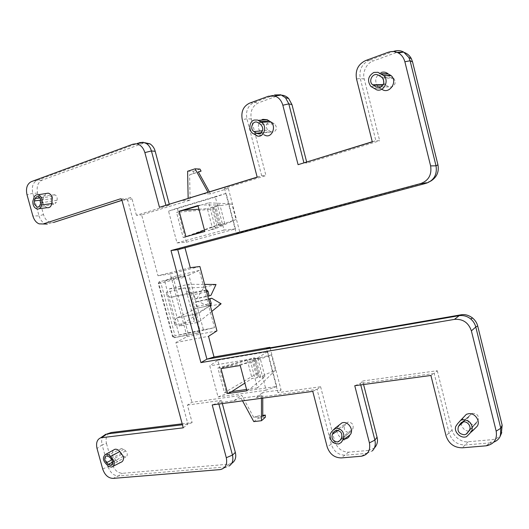 <?xml version="1.0" encoding="UTF-8"?>
<svg xmlns="http://www.w3.org/2000/svg" width="529" height="529" viewBox="0 0 529 529"><rect width="100%" height="100%" fill="white"/><g stroke="black" fill="none" stroke-linecap="round" stroke-linejoin="round"><path stroke-width="0.4" stroke-dasharray="2.65 1.98" d="M206.594 291.77L193.508 294.746L192.192 293.43L171.297 297.212C169.049 297.291 167.362 295.651 166.232 292.299L175.066 325.275C174.352 321.87 174.907 319.456 176.732 318.035L196.067 313.915L210.271 305.636M381.105 86.829L391.883 86.981C395.428 84.938 396.102 82.14 393.9 78.59L392.968 77.862L381.277 76.903M381.178 72.493C375.193 76.216 374.162 80.99 378.083 86.816L380.946 88.488L373.679 88.085M261.273 132.746L270.835 131.767L273.738 132.151C277.037 129.817 277.269 127.066 274.432 123.912L260.526 124.295M261.273 120.129C257.134 124.818 257.372 129.241 261.994 133.394L262.959 133.824L254.389 134.201M40.885 200.094L51.26 198.785L51.214 201.549L53.713 204.313L56.219 202.594L39.94 205.252M45.871 193.535L43.636 197.324L33.651 198.831M119.99 452.209L121.432 454.556L123.303 456.21L125.737 456.983C127.767 455.734 127.813 453.77 125.862 451.092L123.832 449.3L121.558 448.513C120.096 448.942 119.574 450.172 119.99 452.209M338.071 430.381L344.61 425.878C343.625 429.68 345.113 431.929 349.094 432.623L351.342 431.327L352.889 428.781C353.855 424.727 352.241 422.486 348.056 422.069L336.193 430.262M339.168 425.038L338.553 426.42L331.498 431.902M463.43 421.891L468.344 417.414C467.047 421.573 468.734 424.02 473.415 424.754L476.126 423.319L478.044 420.535C479.281 415.86 477.317 413.46 472.166 413.334L461.731 422.42M463.173 417.665L457.559 423.749M262.754 398.125L262.748 392.419L281.064 389.866L277.989 392.624L266.418 348.446M262.761 416.323L253.735 417.414L241.76 395.342L191.908 402.278L187.425 405.075L192.133 422.605L182.181 423.822M199.896 266.51L170.259 273.883L187.048 336.662L175.879 342.534L191.908 402.278M175.879 342.534L208.519 336.305M270.054 347.817L281.064 389.866M217.736 360.223L267.621 351.739L276.733 386.507L226.617 393.636L218.041 396.962L209.762 365.883L217.736 360.223L226.617 393.636M164.612 280.925L188.84 275.007L203.539 330.255L214.503 327.669L199.314 270.412L173.036 276.872L164.612 280.925L179.113 335.055L203.539 330.255M199.314 270.412L188.84 275.007M173.036 276.872L188.007 332.88L179.113 335.055M190.275 267.674L157.959 275.748L141.64 214.919L190.103 200.121L189.62 174.742L198.349 171.892M209.365 191.796L210.516 193.885L228.343 188.443L224.461 188.317L265.948 175.608L251.301 119.025C250.012 111.315 252.412 105.906 258.509 102.798L277.778 95.769L281.904 95.194M224.461 188.317L236.298 233.501L239.73 231.953L228.343 188.443M239.73 231.953L184.7 246.719L184.985 247.784M186.393 242.242L235.445 228.918L226.134 193.363L177.327 208.102L186.393 242.242L177.01 242.917L168.553 211.15L177.327 208.102M470.797 432.411L470.228 432.953M463.08 417.917L460.938 422.982M460.944 423.134C462.392 429.442 466.214 432.081 472.397 431.056L466.598 436.65M468.344 417.414L470.102 414.829M338.553 426.42C333.786 430.54 339.935 440.644 346.065 438.726L338.772 443.957M344.61 425.878L346.026 423.517M113.404 450.1C111.308 453.598 112.128 456.937 115.858 460.118L106.931 464.793M115.858 460.118C117.345 461.883 118.946 462.65 120.658 462.412M43.642 197.324C41.956 202.091 43.1 205.543 47.088 207.679M40.753 202.878L57.039 200.273L56.219 202.594M57.039 200.273C57.549 197.562 56.782 195.723 54.732 194.758L52.073 196.464L39.959 197.958M51.26 198.785L52.073 196.464M262.966 133.824L264.493 135.007L255.95 135.411M257.98 122.655L271.833 122.252C267.687 119.594 264.103 127.31 268.163 130.035L262.516 130.742M270.835 131.767L268.355 130.167M271.939 122.318L274.432 123.912M380.946 88.488L381.812 89.209M383.75 82.835L385.595 84.971L382.897 85.03M388.471 86.65L385.595 84.971M378.314 75.184L390.071 76.183L392.968 77.862M390.071 76.183C386.924 75.058 384.728 76.189 383.485 79.595M246.924 390.812L249.953 388.98L246.567 389.47M231.669 391.605L224.428 392.637L217.882 367.992L225.089 366.809L220.99 368.62M217.882 367.992L254.31 357.749L253.265 359.131L252.069 359.508L247.301 360.256L225.089 366.809L243.314 363.826L240.232 365.486M197.991 205.569L201.39 204.981L198.097 205.966M183.57 210.304L176.521 212.407L183.219 237.6L190.295 235.65L185.95 236.688M191.809 235.068L204.829 231.471M365.592 60.577L369.262 60.266L393.516 51.386L388.16 52.292M372.304 141.878L375.848 140.628L360.249 78.378C358.893 69.901 361.869 63.877 369.176 60.299L373.209 60.961L396.962 52.331M372.271 141.732L375.848 140.628L379.69 140.754L364.243 79.026C362.054 72.486 366.861 62.68 373.209 60.961M257.2 177.241L261.683 175.714L246.924 118.767C245.522 110.991 247.909 105.555 254.072 102.461L274.538 94.962L268.461 96.225M257.167 177.103L261.683 175.714L265.948 175.608M139.603 142.632L37.136 180.316C32.917 182.565 31.469 186.896 32.805 193.31L39.02 215.858L32.858 215.964M43.49 214.549L39.034 215.925C40.349 220.004 42.446 222.59 45.329 223.694L47.312 224.071L51.763 222.716C47.769 222.154 45.011 219.436 43.49 214.549L37.592 193.125C36.342 186.763 37.804 182.452 41.989 180.177L144.721 142.704M120.91 198.884L126.087 198.93L121.954 200.266M183.259 427.829L187.934 424.106L127.674 200.101L121.901 200.061M192.133 422.605L187.934 424.106L182.439 424.774M103.393 435.903C101.647 438.019 101.218 440.988 102.097 444.816L97.032 448.513M102.679 468.992L108.114 466.638L102.117 444.882L106.461 443.381C105.284 437.344 106.891 433.72 111.282 432.51M219.985 469.613L229.11 465.996L231.98 463.232L229.031 464.151L122.483 473.303C117.709 473.058 114.264 469.977 112.148 464.059L108.147 466.77C110.263 472.721 113.709 475.776 118.476 475.948L113.107 478.395M229.031 464.151L226.154 466.909L118.476 475.948L122.483 473.303M218.861 404.044L218.523 402.774L212.215 404.936M222.332 403.574L221.486 400.393L218.523 402.774L233.904 400.684L241.105 398.231L261.452 395.441L256.472 397.616L317.056 389.384L331.306 444.367C333.832 451.488 338.494 455.099 345.285 455.198L366.584 453.386L361.082 456.262M312.771 391.381L317.056 389.384L320.607 386.765L277.989 392.624M366.729 453.373L372.251 450.926L374.42 447.957L368.786 450.41L366.729 453.373M360.758 384.914L360.394 383.499L354.761 385.72M363.575 384.53L362.669 380.986L360.394 383.499L434.183 373.467L430.897 375.458M362.669 380.986L437.252 370.736L434.183 373.467L449.174 433.284C451.872 440.948 457.188 444.849 465.123 444.995L490.509 442.833L485.834 445.854M501.366 433.529C499.178 437.298 496.037 439.348 491.944 439.678L490.509 442.833L493.65 442.171M276.733 386.507L266.127 390.204L257.643 357.902L209.762 365.883M266.127 390.204L218.041 396.962M257.491 387.902L249.953 388.98L264.956 376.503L260.129 358.126L243.314 363.826L250.825 362.596L257.491 387.902L275.437 370.141L260.618 376.694L255.891 358.695L271.443 354.886L250.825 362.596M235.445 228.918L224.045 230.069L215.363 197.033L168.553 211.15M224.045 230.069L177.01 242.917M215.554 228.673L208.737 202.792L201.39 204.981L219.899 204.954L214.556 206.449L231.933 203.943L236.013 219.528L215.554 228.673L208.181 230.71L224.832 223.734L219.502 225.255L236.013 219.528M403.197 52.159L404.368 52.497M303.891 162.747L306.926 163.051L379.69 140.754M306.926 163.051L306.635 161.9M202.752 193.826L210.516 193.885M190.103 200.121L180.819 200.57M187.616 171.257L193.402 171.217L193.442 173.605L189.62 174.742M165.875 205.159L169.518 205.153L136.436 215.29L141.64 214.919M169.518 205.153L169.247 204.128M53.416 222.504L51.763 222.716M136.436 215.29L131.999 198.778L130.412 197.615L121.974 200.346M130.412 197.615L126.087 198.93L126.834 198.99L127.674 200.088L131.999 198.778M170.259 273.883L157.959 275.748M112.148 464.059L106.461 443.381M256.472 397.616L262.748 392.419M261.452 395.441L261.452 398.297M253.781 421.62L258.542 418.108L257.418 416.039L253.735 417.414M242.52 400.85L241.105 398.231M233.904 400.684L241.76 395.342M187.425 405.075L221.486 400.393M320.607 386.765L334.718 441.265C337.238 448.341 341.893 451.978 348.671 452.169L368.786 450.41M437.252 370.736L452.083 429.991C453.161 436.438 461.837 442.833 468.158 441.748L491.944 439.678M177.751 249.714L184.7 246.719M236.298 233.501L430.513 181.242M255.891 358.695L254.7 359.072L259.541 377.475L264.956 376.503M259.541 377.475L260.618 376.694M260.129 358.126L254.7 359.072M253.265 359.131L257.987 377.091L258.271 372.806L224.428 392.637M257.987 377.091L256.909 377.871L252.095 378.447L244.887 383.089M247.301 360.256L252.095 378.447M198.957 209.233L207.342 208.651L212.235 227.239L204.498 230.208M208.737 202.792L231.933 203.943M212.235 227.239L216.923 225.969L211.984 207.203L207.342 208.651M183.219 237.6L219.185 224.223L218.1 225.499L216.923 225.969M211.984 207.203L213.273 207.15L215.144 208.849L176.521 212.407M224.832 223.734L219.899 204.954M275.437 370.141L271.443 354.886M258.271 372.806L254.31 357.749M220.679 224.785L215.845 206.396M215.144 208.849L219.185 224.223M213.273 207.15L218.1 225.499M193.402 171.217L199.949 169.068M265.32 417.295L258.542 418.108M267.621 351.739L257.643 357.902M226.134 193.363L215.363 197.033M187.048 336.662L216.963 330.863M188.007 332.88L214.503 327.669M252.069 359.508L256.909 377.871M219.502 225.255L214.556 206.449M193.442 173.605L198.401 171.991M257.418 416.039L262.761 415.384M183.788 275.887L184.185 275.788C184.363 275.503 184.852 275.893 185.659 276.965L158.766 283.524L172.923 336.259L175.026 335.67L174.583 337.515L198.957 332.761L199.373 330.883L175.026 335.67L160.889 282.962L159.54 281.712L183.708 275.801L185.044 277.084L199.373 330.883L200.008 330.85L198.897 332.787L174.101 337.72L198.534 332.959L199.38 331.174L184.991 277.156L183.332 275.893L159.103 281.818L158.316 283.643L172.487 336.444L173.975 337.74L174.398 337.562L172.923 336.259L172.487 336.444M183.325 275.9L184.185 275.794L185.388 277.057L184.991 277.156M211.805 311.409L198.626 322.201L179.391 326.122L209.173 306.344L197.727 301.351L208.505 298.971M221.115 303.778L209.173 306.344M179.391 326.122L177.169 317.803L196.18 308.42L210.205 305.385L196.18 308.42L196.649 306.522L195.214 302.191L197.727 301.351M195.214 302.191L208.578 299.242M196.067 313.915L195.948 313.981C194.156 315.41 193.621 317.856 194.348 321.315L185.414 287.802C186.552 291.208 188.231 292.887 190.447 292.821L190.784 292.762L198.626 322.201M210.992 295.275L196.947 298.409L204.108 287.24L169.399 288.801L177.169 317.803L176.851 317.969M206.178 290.19L190.784 292.762L188.529 284.278L204.644 284.397M193.508 294.746L194.427 299.242L207.785 296.26M196.947 298.409L194.427 299.242M216.017 284.49L204.108 287.24M169.399 288.801L188.529 284.278M121.432 454.556L112.069 459.701M351.461 431.148L340.094 440.353M476.272 423.121L467.484 432.947M469.296 430.295L478.044 420.535M341.542 437.939L352.889 428.781M109.186 456.825L123.832 449.3M125.717 450.953L111.09 458.531M112.875 461.982L123.303 456.21M364.243 79.026L360.269 78.471L356.533 78.986M249.516 103.175L254.138 102.434L258.509 102.798M251.301 119.025L246.924 118.767L242.262 119.68M132.911 144.205L139.544 142.651L143.352 143.055M41.989 180.177L37.189 180.296L31.376 181.619M37.592 193.125L32.805 193.31L27.005 194.745M334.718 441.265L331.266 444.208L327.147 446.787M348.671 452.169L341.291 457.916M452.083 429.991L446.026 435.79M468.158 441.748L462.353 447.812M396.095 52.609L393.516 51.386M277.064 95.59L277.778 95.769M277.044 95.584L274.538 94.962M426.195 183.292L428.166 182.121M198.534 332.959L200.008 330.85L185.388 277.057L199.764 330.995L199.38 331.161M158.316 283.643L158.766 283.524L159.54 281.712L159.103 281.818M196.643 306.516L209.749 303.672M185.414 287.802L166.232 292.299M175.066 325.275L194.348 321.315M171.297 297.212L190.447 292.821M206.184 290.229L192.192 293.43M393.9 78.59L382.335 77.737M370.862 86.445L378.083 86.816M253.431 133.771L261.994 133.394M53.713 204.313L38.683 206.925M349.861 432.451L340.074 440.386M475.009 424.265L468.344 431.684M472.166 413.334L462.611 422.056M348.056 422.069L336.06 430.282M111.599 467.081L113.107 466.307M121.558 448.513L106.633 455.919M125.737 456.977L112.115 464.779M36.984 208.981L39.265 208.691M54.732 194.758L38.141 196.623M271.251 131.999L260.876 133.09M271.833 122.252L257.861 122.583M373.772 88.158L380.959 88.502M385.059 84.6L383.128 84.627M39.206 223.873L45.329 223.694M220.143 469.6L226.313 466.895M361.32 456.243L366.815 453.366M486.27 445.808L490.938 442.786M121.048 198.944L126.834 198.99M130.769 197.575L126.444 198.884M195.948 313.981L176.732 318.035"/><path stroke-width="0.79" d="M206.178 290.19L206.938 290.064L208.062 291.426L206.594 291.77M381.277 76.903L382.328 77.737C384.841 81.79 384.087 84.99 380.073 87.318L376.205 86.948L372.654 84.792C367.728 81.049 373.15 71.904 378.314 75.184L381.277 76.903M373.679 88.085L370.855 86.445C367.027 80.745 368.025 76.077 373.844 72.44L377.937 72.294L383.525 75.468C389.701 80.408 383.809 92.416 376.582 89.811L373.679 88.085M260.526 124.295C263.74 127.892 263.488 131.02 259.772 133.678L256.968 133.5L253.755 131.443C249.172 128.335 253.173 119.554 257.861 122.583L260.526 124.295M254.389 134.201L253.424 133.764C248.339 131.232 248.855 121.63 254.138 120.063L257.59 120.043L260.909 122.001C268.005 125.234 263.991 138.717 256.882 135.834L254.389 134.201M264.493 135.007C271.932 139.596 277.52 124.897 269.638 121.267L267.125 119.66L262.768 119.349L261.273 120.129M39.94 205.252L38.848 206.813L37.142 207.189L34.332 204.055L34.372 200.921L35.364 198.091L36.627 196.755L38.141 196.623C40.435 197.72 41.302 199.81 40.753 202.878L39.94 205.252M33.651 198.831C34.253 195.849 35.727 194.493 38.068 194.765C39.953 195.294 41.282 196.795 42.062 199.281L42.287 202.633L41.474 204.974C40.839 207.996 39.344 209.325 36.984 208.981C34.048 207.765 32.672 205.159 32.858 201.165L33.651 198.831M39.265 208.691L47.088 207.679C49.534 208.023 51.088 206.66 51.749 203.592L52.345 197.806C51.544 195.247 50.176 193.7 48.218 193.164L45.871 193.535M104.901 460.085L106.521 462.749L108.412 464.449L111.143 465.341C113.418 463.926 113.457 461.705 111.255 458.676L109.186 456.825L106.633 455.919C105.007 456.415 104.431 457.803 104.901 460.085M110.68 456.467L114.052 461.076C114.72 464.343 113.9 466.34 111.599 467.081L108.835 466.505L106.931 464.793C102.586 460.488 102.256 456.963 105.932 454.226L108.762 454.761L110.68 456.467L119.779 451.521M113.107 466.307L120.658 462.412C123.045 461.638 123.892 459.575 123.211 456.216L119.779 451.515C118.251 449.723 116.631 448.976 114.905 449.273L113.404 450.1M336.193 430.262L333.779 431.909L336.06 430.282C340.788 430.785 342.62 433.337 341.542 437.939L339.962 440.558L337.423 442.019C332.939 441.199 331.247 438.634 332.351 434.322L338.071 430.381M331.498 431.902L334.897 428.338L335.902 428.133C341.595 428.801 344.253 432.074 343.863 437.946L341.304 442.409L338.772 443.957C332.741 443.857 329.838 440.644 330.07 434.322L331.498 431.902M346.065 438.726C347.917 438.204 349.16 436.994 349.788 435.096C354.331 431.254 349.133 421.587 343.076 422.598L342.045 422.81L339.168 425.038M461.731 422.42L460.27 423.749L462.611 422.056C467.186 420.469 471.954 426.744 469.296 430.295L467.319 433.165L466.056 434.236L464.25 434.778C458.947 433.912 457.023 431.115 458.484 426.394L463.43 421.891M457.559 423.749L460.772 420.185L462.928 419.603C469.686 420.297 472.728 423.855 472.053 430.289L470.228 432.953L466.598 436.65C460.977 439.063 453.558 432.008 455.773 426.407L457.559 423.749M472.397 431.056L476.107 427.32C481.635 423.101 475.789 412.567 468.575 413.711L466.36 414.319L463.173 417.665M262.761 415.384L265.32 415.073L262.761 416.323L262.754 398.125M184.985 247.784L190.275 267.674L199.896 266.51L216.963 330.863L208.519 336.305L214.027 357.002L269.929 347.315L270.054 347.817M198.401 171.991L201.08 171.118L198.349 171.892L209.365 191.796M476.107 427.32L470.797 432.411M460.27 423.749L458.484 426.394M349.788 435.096L342.402 440.379M333.779 431.909L332.351 434.322M51.743 203.592L41.474 204.974M268.838 120.936L260.103 121.67M381.812 89.209C389.152 94.969 398.344 81.473 391.004 75.521L388.306 74.034L380.86 74.007M388.306 74.034L388.061 73.815C386.011 72.116 383.717 71.68 381.178 72.493M383.485 79.595L383.75 82.835M240.232 365.486L246.924 390.812L227.615 393.556L220.99 368.62L240.232 365.486M179.179 211.19L197.991 205.569L204.829 231.471L185.95 236.688L179.179 211.19L183.57 210.304L198.957 209.233M159.454 207.269L257.2 177.241L242.262 119.68C240.84 111.817 243.241 106.329 249.443 103.201L268.461 96.225L274.809 96.06C278.644 97.296 281.316 100.325 282.817 105.145L298.085 164.678L372.304 141.878L356.533 78.986C355.104 70.377 358.1 64.247 365.506 60.604L388.16 52.292C391.903 51.062 395.308 51.293 398.377 52.993C401.511 54.705 403.667 57.601 404.85 61.675L430.632 165.987C431.909 174.762 428.609 180.62 420.74 183.556L170.999 250.534L177.751 249.714L206.912 359.171L200.914 362.61L454.623 319.357C462.954 318.835 468.542 322.67 471.385 330.863L496.176 431.148C497.405 439.301 494.106 444.188 486.27 445.808L462.353 447.812C454.266 447.739 448.843 443.785 446.073 435.956L430.897 375.458L354.761 385.72L369.421 442.879C370.677 450.404 367.979 454.861 361.32 456.243L341.291 457.916C334.44 457.797 329.739 454.14 327.187 446.939L312.771 391.381L212.215 404.936L226.3 457.711C227.556 464.469 225.506 468.429 220.143 469.6L113.107 478.395C108.319 478.216 104.854 475.121 102.719 469.117L97.012 448.447C95.855 442.991 97.072 439.44 100.675 437.807L183.259 427.829L121.901 200.061L121.048 198.937L120.301 198.878L43.047 223.985L39.206 223.873C36.316 222.762 34.206 220.15 32.877 216.03L27.005 194.745C25.65 188.271 27.091 183.9 31.33 181.639L132.964 144.179L136.581 143.848C140.476 144.609 143.233 147.525 144.86 152.59L159.454 207.269L257.167 177.103M170.999 250.534L200.914 362.61M246.567 389.47L231.669 391.605L244.887 383.089M227.615 393.556L231.669 391.605M198.097 205.966L183.57 210.304M398.377 52.993L403.653 52.073L408.864 57.496L410.068 60.663L436.015 165.815L430.606 165.894M403.653 52.073C400.612 50.394 397.233 50.162 393.516 51.386M298.085 164.678L372.271 141.732M274.809 96.06L280.846 94.797L285.468 97.706L288.794 103.79L303.891 162.747M280.846 94.797L274.538 94.962M139.603 142.632L143.207 142.301L146.255 143.458C148.636 144.933 150.355 147.406 151.413 150.877L165.875 205.159M47.312 224.071L43.047 223.985M121.954 200.266L53.416 222.504M182.439 424.774L106.937 433.965L103.393 435.903M231.98 463.232C235.345 460.772 236.463 457.155 235.326 452.381L232.482 455.165C233.527 460.29 232.403 463.9 229.11 465.996L229.11 465.996M226.3 457.711L232.462 455.092L218.861 404.044M372.251 450.933L372.251 450.926C374.968 448.347 375.848 444.744 374.889 440.102L360.758 384.914M493.65 442.171C496.976 440.915 499.231 438.759 500.414 435.704L500.784 428.252L475.802 327.028L471.385 330.863M454.444 319.384L459.179 315.668C463.556 315.158 467.385 316.249 470.665 318.934C473.131 320.951 474.83 323.589 475.756 326.849L477.707 326.049L502.153 425.184L501.366 433.529M269.929 347.315L266.418 348.446L461.024 314.815L459.007 315.701L206.912 359.171L214.027 357.002M404.368 52.497C407.482 53.68 409.81 55.737 411.344 58.686L412.56 61.919L437.926 164.777L436.041 165.908C437.298 174.544 434.044 180.329 426.281 183.265L177.751 249.714M396.962 52.331L403.197 52.159M306.635 161.9L291.982 104.616L288.655 98.5C286.678 96.503 284.43 95.405 281.904 95.194M201.08 171.118L199.949 169.068L195.049 168.811L207.923 192.087M188.139 198.163L187.616 171.257L195.049 168.811M169.247 204.128L155.189 151.307C154.375 148.16 152.656 145.68 150.031 143.862L144.721 142.704M121.974 200.346L53.594 222.451M182.181 423.822L111.282 432.51L106.937 433.965L101.852 437.529M235.326 452.381L222.332 403.574M265.32 415.073L265.32 417.295L261.478 420.72L253.781 421.62L242.52 400.85M261.452 398.297L261.478 420.72M374.42 447.957C377.217 444.922 378.096 441.338 377.045 437.199L363.575 384.53M461.024 314.815C464.912 314.114 468.773 315.178 472.602 318.022C475.313 320.395 477.013 323.067 477.707 326.049M430.513 181.242C436.769 177.433 439.242 171.938 437.926 164.777M204.498 230.208L191.809 235.068M208.505 298.971L211.785 298.25L221.115 303.778L211.805 311.409M208.578 299.242L209.841 298.964L211.223 303.355L210.985 305.22L210.271 305.636M211.785 298.25L209.841 298.964M207.785 296.26L209.048 295.976L208.062 291.439M209.048 295.976L210.992 295.275L216.017 284.49L204.644 284.397M112.069 459.701L106.521 462.749M108.412 464.449L112.875 461.982M39.959 197.958L35.172 198.554M34.372 200.921L40.885 200.094M262.516 130.742L253.973 131.589M256.492 133.235L261.273 132.746M382.897 85.03L373.269 85.215M376.205 86.948L381.105 86.829M404.87 61.774L410.087 60.756L412.56 61.919M282.836 105.231L288.821 103.869L291.982 104.616M144.86 152.59L151.439 150.957L155.189 151.307M120.301 198.878L120.91 198.884M377.045 437.199L374.889 440.102L369.421 442.879M502.153 425.184L500.784 428.252L496.176 431.148M420.74 183.556L426.195 183.292M209.749 303.672L211.223 303.355M206.938 290.064L206.184 290.229M38.683 206.925L37.142 207.189M38.068 194.765L48.218 193.164M340.074 440.386L338.296 441.827M334.897 428.338L342.045 422.81M468.344 431.684L466.056 434.236M460.772 420.185L466.36 414.319M105.932 454.226L114.905 449.273M112.115 464.779L111.143 465.341M260.909 122.001L269.638 121.267M258.37 120.367L267.125 119.66M260.876 133.09L256.968 133.5M380.556 73.729L388.061 73.815M383.525 75.468L391.004 75.521M383.128 84.627L372.654 84.792M143.207 142.301L136.581 143.848M105.76 434.243L100.675 437.8M408.864 57.496L411.344 58.686M285.468 97.706L288.655 98.5M146.255 143.458L150.031 143.862M500.414 435.704L501.783 432.583M470.665 318.934L472.602 318.022"/></g></svg>
